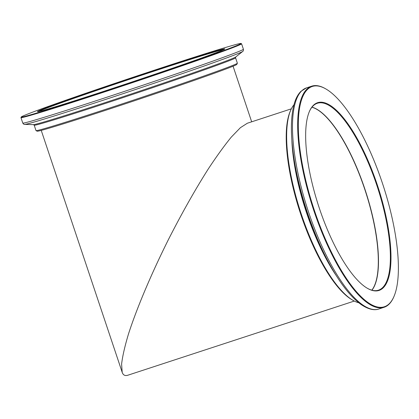<?xml version="1.0" encoding="UTF-8"?>
<svg xmlns="http://www.w3.org/2000/svg" width="419" height="419" viewBox="0 0 419 419"><rect width="100%" height="100%" fill="white"/><g stroke="black" fill="none" stroke-linecap="round" stroke-linejoin="round"><path stroke-width="0.63" d="M354.301 301.057L127.942 375.194C125.072 376.115 123.149 375.152 122.18 372.297L121.604 364.043C122.542 356.181 124.836 346.146 128.502 333.933C136.877 308.002 151.327 273.843 168.433 239.553C181.684 213.522 194.898 190.09 208.081 169.266C216.503 156.465 224.233 145.76 231.262 137.144L240.391 127.695L247.357 123.228L291.346 108.825M311.919 107.238A98.324 31.032 -108.1 0 1 365.331 191.017A98.324 31.032 -108.1 0 1 371.831 290.163M325.877 88.959L325.369 88.666A116.33 36.71 71.9 0 0 311.705 86.173A116.33 36.71 71.9 0 0 311.008 86.429A116.33 36.71 71.9 0 0 313.391 209.27A116.33 36.71 71.9 0 0 384.118 307.274A116.33 36.71 71.9 0 0 393.661 297.181L393.897 296.647A115.864 36.568 71.9 0 0 383.081 185.208A115.864 36.568 71.9 0 0 325.877 88.959A115.864 36.568 71.9 0 0 311.568 86.728A115.864 36.568 71.9 0 0 320.582 227.459A115.864 36.568 71.9 0 0 393.897 296.647M316.989 102.922A98.784 31.174 71.9 0 0 309.479 111.281A98.784 31.174 71.9 0 0 318.702 206.289A98.784 31.174 71.9 0 0 367.473 288.351A98.784 31.174 71.9 0 0 382.463 201.911A98.784 31.174 71.9 0 0 316.989 102.922M367.217 288.204A98.324 31.032 71.9 0 0 378.514 290.163A98.324 31.032 71.9 0 0 379.106 289.948A98.324 31.032 71.9 0 0 377.09 186.12A98.324 31.032 71.9 0 0 317.309 103.284A98.324 31.032 71.9 0 0 316.717 103.498A98.324 31.032 71.9 0 0 309.363 111.548M311.987 107.154A98.324 31.032 -108.1 0 1 316.953 109.291A98.324 31.032 -108.1 0 1 365.499 190.964A98.324 31.032 -108.1 0 1 374.675 285.533A98.324 31.032 -108.1 0 1 371.931 290.189M316.853 109.233A98.507 31.09 -108.1 0 1 365.384 191.001A98.507 31.09 -108.1 0 1 374.628 285.638M358.79 302.785A106.175 33.51 -108.1 0 1 353.086 300.392L352.075 299.805A105.248 33.216 -108.1 0 1 300.114 212.381A105.248 33.216 -108.1 0 1 290.288 111.15L290.755 110.082A106.175 33.51 -108.1 0 1 293.939 104.776M353.086 300.392A106.175 33.51 -108.1 0 1 300.669 212.197A106.175 33.51 -108.1 0 1 290.755 110.082M21.249 116.985L20.955 117.566A116.33 2.231 -18.5 0 0 20.95 117.613A116.33 2.231 -18.5 0 0 131.975 82.821A116.33 2.231 -18.5 0 0 241.585 43.791A116.33 2.231 -18.5 0 0 241.548 43.759L240.967 43.466A115.864 2.226 -18.5 0 0 146.949 72.649A115.864 2.226 -18.5 0 0 26.638 114.487A115.864 2.226 -18.5 0 0 21.249 116.985A115.864 2.226 -18.5 0 0 131.828 82.375A115.864 2.226 -18.5 0 0 240.967 43.466M42.036 109.443A98.784 1.896 -18.5 0 0 37.469 111.643A98.784 1.896 -18.5 0 0 131.723 82.066A98.784 1.896 -18.5 0 0 224.794 48.96A98.784 1.896 -18.5 0 0 146.393 73.184A98.784 1.896 -18.5 0 0 42.036 109.443M223.95 49.489A98.324 1.886 -18.5 0 0 140.81 75.53A98.324 1.886 -18.5 0 0 42.602 109.741A98.324 1.886 -18.5 0 0 38.459 111.554M34.196 125.197A106.175 2.037 161.5 0 0 119.42 98.805A106.175 2.037 161.5 0 0 230.623 60.153A106.175 2.037 161.5 0 0 235.567 57.822L237.369 63.211A106.175 2.037 161.5 0 1 237.364 63.253L236.782 64.421A105.248 2.022 161.5 0 1 231.885 66.689A105.248 2.022 161.5 0 1 122.599 104.692A105.248 2.022 161.5 0 1 37.197 131.199L36.029 130.618A106.175 2.037 161.5 0 1 35.997 130.587L34.196 125.197L33.52 124.626A106.782 2.048 -18.5 0 0 121.704 97.145A106.782 2.048 -18.5 0 0 230.895 59.152A106.782 2.048 -18.5 0 0 235.761 56.953L242.695 51.448A115.115 2.21 161.5 0 1 237.447 53.815A115.115 2.21 161.5 0 1 119.734 94.773A115.115 2.21 161.5 0 1 24.669 124.396C24.134 124.574 23.506 124.134 22.778 123.076A116.33 2.231 -18.5 0 0 133.802 88.283A116.33 2.231 -18.5 0 0 243.413 49.253L241.585 43.791M237.364 63.253A106.175 2.037 161.5 0 1 232.43 65.542A106.175 2.037 161.5 0 1 122.18 103.875A106.175 2.037 161.5 0 1 36.029 130.618M295.049 164.829L295.652 168.197A106.782 33.698 71.9 0 0 322.656 250.641L324.159 253.71A115.115 36.327 -108.1 0 1 295.049 164.829C290.288 137.673 290.178 116.796 294.714 102.205C296.243 97.527 298.344 93.882 301.01 91.263L306.514 87.875A116.33 36.71 71.9 0 0 305.812 88.131A116.33 36.71 71.9 0 0 308.195 210.967A116.33 36.71 71.9 0 0 378.923 308.976L384.118 307.274M336.31 275.692A106.175 33.51 -108.1 0 1 291.844 139.915M41.24 130.398L122.18 372.292M233.069 66.212L251.672 121.814M306.514 87.875L311.705 86.173M378.923 308.976C375.743 310.18 369.888 310.521 360.989 304.44C348.681 295.374 336.405 278.462 324.159 253.71M22.778 123.076L20.95 117.613M33.52 124.626L24.669 124.396M235.567 57.822L235.761 56.953M242.695 51.448C243.23 51.27 243.465 50.537 243.413 49.253"/></g></svg>
